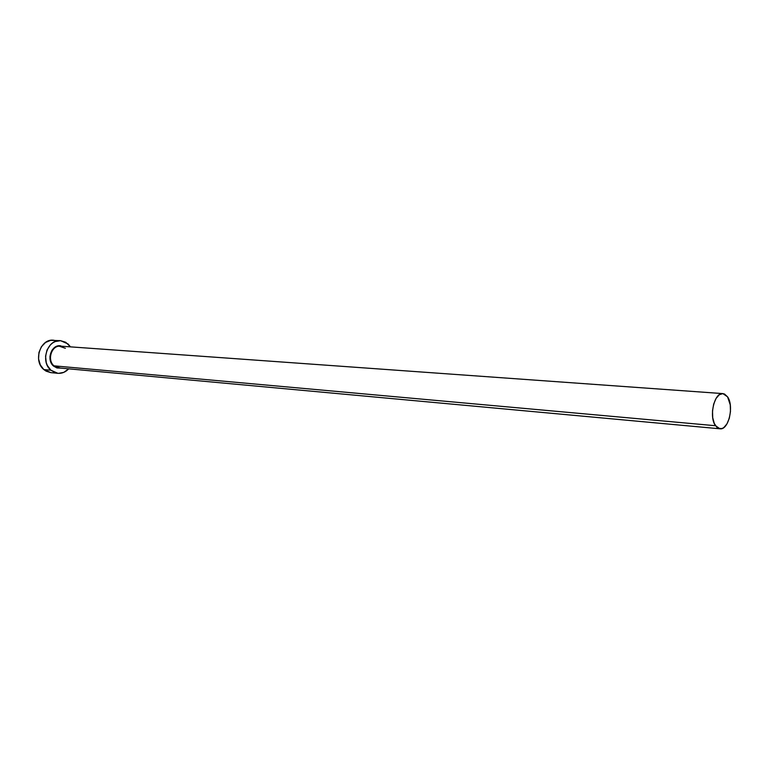 <?xml version="1.0" encoding="UTF-8"?>
<svg xmlns="http://www.w3.org/2000/svg" width="769" height="769" viewBox="0 0 769 769"><rect width="100%" height="100%" fill="white"/><g stroke="black" fill="none" stroke-linecap="round" stroke-linejoin="round"><path stroke-width="1.15" d="M65.384 348.29L59.155 346.165C50.946 346.483 47.255 360.478 53.993 365.833L53.599 366.111C45.88 359.998 51.542 344.031 60.751 345.819M722.87 393.603L60.463 346.146C51.706 344.983 46.717 360.065 53.993 365.833L58.684 367.909L719.995 428.804L715.516 425.728L53.993 365.833L715.516 425.728C708.653 416.817 714.372 392.103 722.879 393.603L727.561 396.833C734.28 405.936 728.56 430.352 719.995 428.804M56.079 340.696L53.417 340.206C40.334 338.523 32.923 361.007 43.833 369.562L50.927 370.235L55.781 372.917L58.463 373.359L63.817 372.359L68.691 368.832C65.596 372.119 61.991 373.609 57.877 373.311L50.927 370.235L43.833 369.562L50.764 372.619L57.829 373.311M67.999 343.926L70.488 346.867L65.721 342.263L60.54 340.677L67.999 343.926M50.927 370.235C39.988 361.622 47.428 338.994 60.549 340.677L55.157 341.58L52.648 342.936L50.408 344.848L47.034 350.001L45.573 356.239L46.236 362.603L47.351 365.515L50.927 370.235M60.866 368.111L56.944 367.967L53.599 366.111L51.148 362.862L49.927 356.489L51.946 350.289L54.791 347.338L58.338 345.867L62.654 346.3M60.549 340.677L50.696 340.34L45.554 342.445L41.42 346.713L38.959 352.481L38.556 358.863L40.276 364.871L43.833 369.562L46.14 371.177L50.812 372.629M727.561 396.833L724.533 394.036L722.812 393.603L719.275 394.757L716.064 398.429L713.68 404.09L712.507 410.857L712.719 417.682L714.295 423.498L716.968 427.401L718.592 428.439L722.091 428.516L723.84 427.554L727.003 423.825L729.32 418.211L730.463 411.559L730.262 404.85L727.561 396.833M53.599 366.111L59.992 367.918"/></g></svg>
